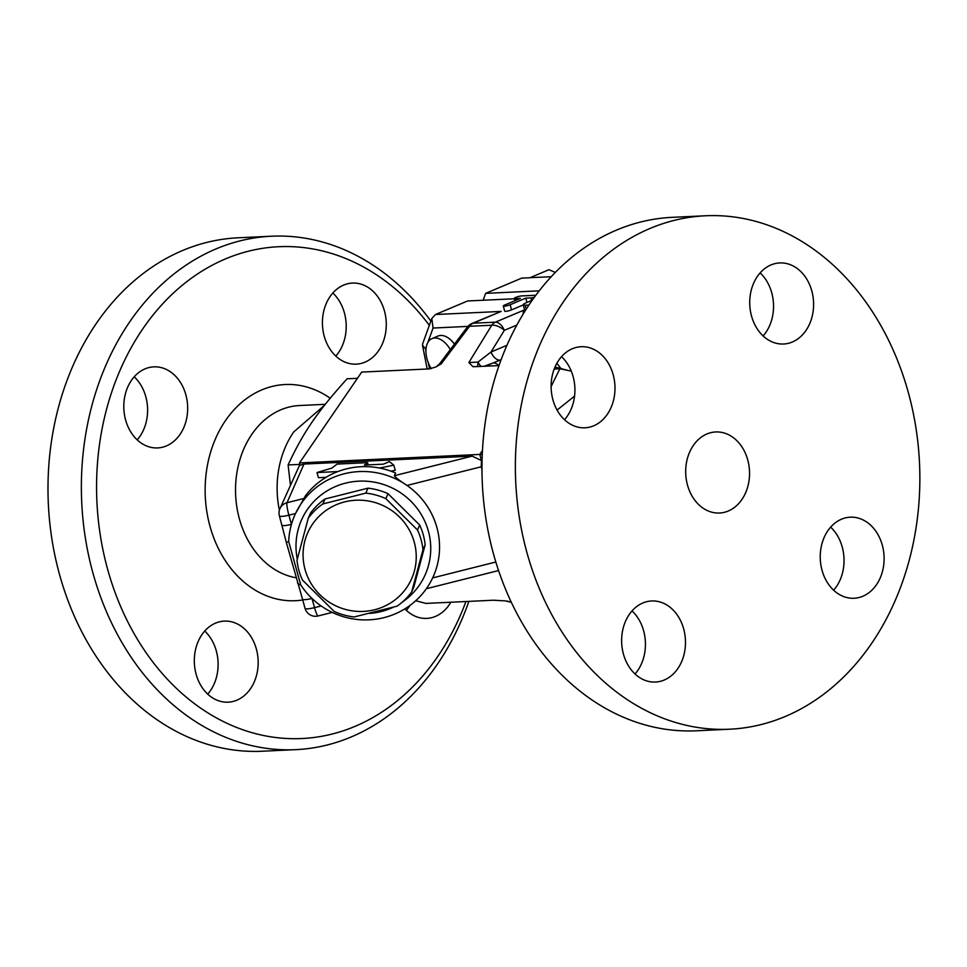 <?xml version="1.0" encoding="UTF-8"?>
<svg xmlns="http://www.w3.org/2000/svg" width="967" height="967" viewBox="0 0 967 967"><rect width="100%" height="100%" fill="white"/><g stroke="black" fill="none" stroke-linecap="round" stroke-linejoin="round"><path stroke-width="1.45" d="M279.378 510.238A86.571 68.077 -92.7 0 1 293.738 431.923A86.571 68.077 -92.7 0 1 293.775 431.874M465.937 601.522A246.186 193.605 -92.7 0 1 187.84 698.452A246.186 193.605 -92.7 0 1 139.514 333.784A246.186 193.605 -92.7 0 1 429.336 325.335M145.05 368.862A40.578 31.911 -92.7 0 1 153.826 366.856A40.578 31.911 -92.7 0 1 187.03 400.217A40.578 31.911 -92.7 0 1 166.421 445.92A40.578 31.911 -92.7 0 1 157.645 447.926A40.578 31.911 -92.7 0 1 124.441 414.565A40.578 31.911 -92.7 0 1 145.05 368.862M196.156 674.337A40.578 31.911 -92.7 0 1 224.332 621.104A40.578 31.911 -92.7 0 1 256.34 648.942A40.578 31.911 -92.7 0 1 228.152 702.175A40.578 31.911 -92.7 0 1 196.156 674.337M450.815 602.236A40.578 31.911 -92.7 0 1 435.537 616.378A40.578 31.911 -92.7 0 1 426.761 618.397A40.578 31.911 -92.7 0 1 404.847 608.872M384.443 310.915A40.578 31.911 -92.7 0 1 356.255 364.136A40.578 31.911 -92.7 0 1 324.247 336.298A40.578 31.911 -92.7 0 1 352.435 283.077A40.578 31.911 -92.7 0 1 384.443 310.915M430.859 321.117A257.004 202.115 87.3 0 0 271.461 236.226A257.004 202.115 87.3 0 0 81.736 502.538A257.004 202.115 87.3 0 0 295.781 749.655A257.004 202.115 87.3 0 0 468.862 601.377M262.395 751.226A257.004 202.115 -92.7 0 1 48.35 504.109A257.004 202.115 -92.7 0 1 238.075 237.797M137.193 439.864A40.578 31.911 87.3 0 0 134.22 376.804M207.7 694.113A40.578 31.911 87.3 0 0 216.282 650.839A40.578 31.911 87.3 0 0 204.726 631.052M406.309 610.334A40.578 31.911 87.3 0 0 409.96 605.427M335.803 356.086A40.578 31.911 87.3 0 0 332.829 293.013M564.51 419.726A40.578 31.911 87.3 0 0 561.537 356.666M635.017 673.987A40.578 31.911 87.3 0 0 632.043 610.914M833.627 590.196A40.578 31.911 87.3 0 0 830.653 527.136M763.12 335.948A40.578 31.911 87.3 0 0 771.702 292.663A40.578 31.911 87.3 0 0 760.147 272.887M729.71 729.203L696.325 730.786A257.004 202.115 -92.7 0 1 482.34 483.573A257.004 202.115 -92.7 0 1 672.138 217.345L705.511 215.774A257.004 202.115 -92.7 0 1 908.206 392.082A257.004 202.115 -92.7 0 1 729.71 729.203A257.004 202.115 -92.7 0 1 515.725 482.001A257.004 202.115 -92.7 0 1 705.511 215.774M572.367 348.724A40.578 31.911 -92.7 0 1 581.143 346.718A40.578 31.911 -92.7 0 1 614.347 380.091A40.578 31.911 -92.7 0 1 593.738 425.782A40.578 31.911 -92.7 0 1 584.962 427.789A40.578 31.911 -92.7 0 1 551.758 394.427A40.578 31.911 -92.7 0 1 572.367 348.724M623.473 654.2A40.578 31.911 -92.7 0 1 651.637 600.966A40.578 31.911 -92.7 0 1 683.657 628.816A40.578 31.911 -92.7 0 1 655.481 682.037A40.578 31.911 -92.7 0 1 623.473 654.2M862.854 596.24A40.578 31.911 -92.7 0 1 854.079 598.259A40.578 31.911 -92.7 0 1 820.874 564.885A40.578 31.911 -92.7 0 1 841.495 519.194A40.578 31.911 -92.7 0 1 850.259 517.188A40.578 31.911 -92.7 0 1 883.463 550.549A40.578 31.911 -92.7 0 1 862.854 596.24M811.76 290.777A40.578 31.911 -92.7 0 1 783.584 344.01A40.578 31.911 -92.7 0 1 751.564 316.161A40.578 31.911 -92.7 0 1 779.74 262.939A40.578 31.911 -92.7 0 1 811.76 290.777M514.396 298.767L467.569 300.979L435.464 314.517L431.814 318.481L433.059 328.043L467.871 326.399M534.364 297.256A4.327 0.737 164.5 0 1 530.956 297.896L525.782 298.138L510.129 304.738A4.327 0.737 164.5 0 1 505.777 306.019A4.327 0.737 164.5 0 1 503.287 306.019A4.327 0.737 164.5 0 1 504.786 304.992L520.439 298.392L515.266 298.634A4.327 0.737 164.5 0 1 514.299 298.44A4.327 0.737 164.5 0 1 516.958 296.966A4.327 0.737 164.5 0 1 521.684 295.926L535.827 295.261M523.22 304.956L511.555 309.875A4.327 0.737 164.5 0 1 507.204 311.156A4.327 0.737 164.5 0 1 504.714 311.156L503.287 306.019M526.979 302.453L525.782 298.138M525.456 310.359A8.655 1.487 -15.5 0 1 525.081 310.298A8.655 1.487 164.5 0 1 524.622 309.984L523.195 304.847A8.655 1.487 -15.5 0 0 525.117 305.234L528.913 305.064M532.225 300.241L526.193 302.78A8.655 1.487 -15.5 0 0 523.195 304.847M747.709 459.796A40.578 31.911 -92.7 0 1 719.521 513.018A40.578 31.911 -92.7 0 1 685.736 473.987A40.578 31.911 -92.7 0 1 715.701 431.959A40.578 31.911 -92.7 0 1 747.709 459.796M411.7 591.901L413.876 586.957L425.154 544.796A63.58 62.033 -156.3 0 0 419.678 525.045L388.021 493.702A63.58 62.033 -156.3 0 0 367.968 488.178L325.021 498.984A63.58 62.033 -156.3 0 0 310.455 513.223L308.28 518.167A63.58 62.033 23.7 0 1 322.857 503.94L365.792 493.122A63.58 62.033 23.7 0 1 385.845 498.646L417.502 529.989A63.58 62.033 23.7 0 1 422.978 549.752L411.7 591.901A63.58 62.033 23.7 0 1 397.135 606.128L354.188 616.946A63.58 62.033 23.7 0 1 334.147 611.422L302.478 580.079A63.58 62.033 23.7 0 1 298.912 570.409A63.58 62.033 23.7 0 1 297.002 560.316L308.28 518.167M305.076 569.551A56.811 55.433 -156.3 0 0 399.891 595.66A56.811 55.433 -156.3 0 0 373.987 502.236A56.811 55.433 -156.3 0 0 305.076 569.551M419.678 525.045L417.502 529.989M425.154 544.796L422.978 549.752M388.021 493.702L385.845 498.646M325.021 498.984L322.857 503.94M367.968 488.178L365.792 493.122M431.246 368.645A21.637 12.849 67.1 0 1 432.007 338.607A21.637 12.849 67.1 0 1 450.308 349.619M432.007 338.607L438.027 336.057A21.637 12.849 67.1 0 1 454.442 344.155M555.288 272.452L548.978 269.684L530.001 277.734L521.733 278.121L485.627 293.364L539.211 290.837M551.214 276.731L530.049 277.674M505.681 600.918L493.484 600.217L425.867 603.408L415.713 600.737M483.137 300.241L485.627 293.364M337.858 471.57L317.007 472.549L331.862 468.088L337.072 464.087L367.569 462.649L364.438 465.054L383.367 464.16L389.387 461.622L393.811 465.175L379.56 468.028M368.185 464.873L367.569 462.649M326.012 477.335L318.433 477.686L317.007 472.549M393.811 465.175L395.237 470.313L390.958 471.171M495.829 562.008L432.648 577.915A75.752 73.903 23.7 0 0 407.01 485.446C400.096 481.058 395.89 477.807 394.391 475.704L395.576 472.996A75.752 73.903 -156.3 0 0 305.548 495.648L295.527 513.513A75.752 73.903 23.7 0 1 407.01 485.446L481.24 466.771L481.481 460.546L482.025 462.54M299.504 462.927L300.157 465.272L303.976 464.063L472.162 456.134L481.481 460.546L479.777 454.43L299.504 462.927L361.706 372.09L429.336 368.898L435.899 366.964L441.218 363.834L439.405 364.063L467.424 326.967A10.818 3.868 -142.9 0 1 469.575 326.278L491.756 325.238A10.818 8.51 -92.7 0 1 495.382 322.168L473.201 323.208A10.818 8.51 87.3 0 0 469.575 326.278L441.218 363.834M481.24 466.771L481.977 469.418M288.891 515.181A10.818 1.475 -104.1 0 1 286.994 502.731A10.818 10.552 -156.3 0 0 279.934 508.654A10.818 10.818 0 0 0 279.415 515.894A10.818 1.861 -15.5 0 0 281.82 516.39A10.818 1.861 -15.5 0 0 288.891 515.181L295.527 513.513A75.752 73.903 23.7 0 0 291.442 524.368L288.891 515.181M279.934 508.654L299.927 464.462M281.965 525.093L281.965 525.093A10.818 1.861 -15.5 0 0 291.442 524.368A75.752 73.903 23.7 0 0 288.686 541.484A10.818 1.269 -13.2 0 0 286.45 542.85L279.415 515.894M318.131 615.955A10.818 1.475 -104.1 0 1 314.529 607.639A10.818 1.861 164.5 0 1 307.458 608.847A10.818 1.861 164.5 0 1 305.052 608.352A10.818 10.818 0 0 0 318.131 615.955L332.237 612.413M432.648 577.915A75.752 73.903 23.7 0 1 321.165 605.971A75.752 73.903 23.7 0 1 311.978 598.452A10.818 1.861 164.5 0 1 302.514 599.165L305.052 608.352M321.165 605.971L314.529 607.639L311.978 598.452A75.752 73.903 23.7 0 1 300.713 584.854A10.818 4.823 161.9 0 1 297.51 582.726A10.818 4.823 161.9 0 1 297.498 582.714A10.818 4.823 161.9 0 1 297.485 582.678M300.713 584.854L288.686 541.484M297.304 559.144A67.63 65.986 23.7 0 1 371.219 481.687A67.63 65.986 23.7 0 1 424.586 576.09A67.63 65.986 23.7 0 1 402.429 602.006M393.267 607.24A67.63 65.986 23.7 0 1 369.817 613.392M425.903 350.683L425.54 348.833L422.519 345.364L422.639 343.853L431.814 318.481M435.464 314.517L501.16 311.422L471.848 323.522A10.818 10.818 0 0 0 467.424 326.967M523.099 314.178L523.34 310.371L495.382 322.168A10.818 6.418 -112.9 0 1 504.315 330.351A10.818 5.367 -148.5 0 0 491.756 325.238L468.862 362.528L473.044 366.735L498.984 365.623M510.286 602.054L511.434 602.538M498.621 570.711L497.751 570.76M477.601 366.626L478.024 362.081L468.862 362.528M481.203 366.457A10.818 3.3 71.3 0 1 478.024 362.081L491.018 352.012A10.818 6.418 -112.9 0 0 499.794 360.195L485.301 366.263M556.871 363.278L561.005 368.596M568.161 370.482L555.022 367.025M498.779 365.635A10.818 6.418 -112.9 0 0 493.279 362.903L483.996 366.324M482.46 450.513L479.777 454.43L482.255 454.768M357.464 378.302L347.117 378.786C317.116 412.087 303.239 432.358 288.106 464.958L290.414 484.805M299.915 464.402L288.106 464.958M551.117 386.546L559.869 368.753L571.279 371.147M554.2 369.031L559.869 368.753M295.902 577.722A86.571 68.077 -92.7 0 1 235.549 487.694A86.571 68.077 -92.7 0 1 299.552 405.524M330.182 398.235A108.207 85.096 87.3 0 0 206.37 471.848A108.207 85.096 87.3 0 0 302.731 599.963M511.555 309.875L510.129 304.738M526.205 309.186L525.117 305.234M501.16 311.422L473.201 323.208A10.818 6.418 -112.9 0 0 471.848 323.522M525.081 310.298L523.34 310.371M515.749 300.374L515.266 298.634M531.669 300.471L530.956 297.896M472.162 456.134L394.391 475.704M304.351 498.368L286.994 502.731L303.976 464.063M429.505 368.886L428.308 362.855M425.54 348.833L426.35 346.609M427.813 342.56L433.059 328.043M511.241 602.115L507.01 601.087M500.894 360.316A10.818 6.418 -112.9 0 0 499.794 360.195L501.148 359.627M506.95 345.292L491.018 352.012L504.315 330.351L516.837 325.069M324.416 405.378L293.738 431.923M325.263 404.315L299.577 405.524M262.335 751.226L295.721 749.655M238.136 237.797L271.522 236.214M557.077 410.081L574.567 396.132M514.299 298.44L514.928 300.713M426.35 588.722L498.561 570.554M286.45 542.85L302.514 599.165M427.184 369.007L422.519 345.364M511.325 602.308L505.354 600.882M435.899 366.964L439.405 364.063"/></g></svg>
